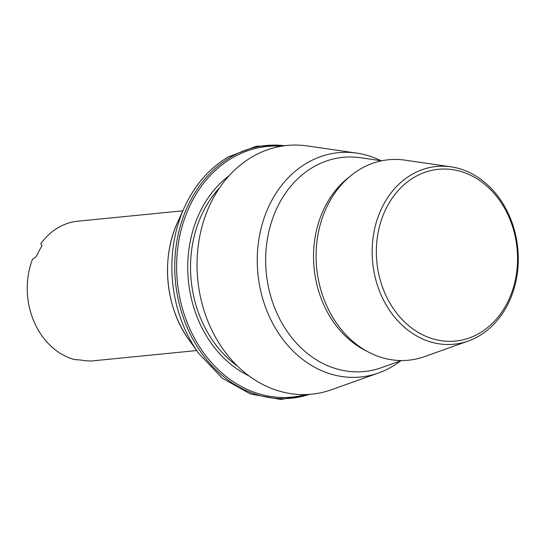 <?xml version="1.0" encoding="UTF-8"?>
<svg xmlns="http://www.w3.org/2000/svg" width="545" height="545" viewBox="0 0 545 545"><rect width="100%" height="100%" fill="white"/><g stroke="black" fill="none" stroke-linecap="round" stroke-linejoin="round"><path stroke-width="0.82" d="M305.874 394.56A125.943 102.787 -95.7 0 1 183.583 312.462A125.943 102.787 -95.7 0 1 231.884 158.111A125.943 102.787 -95.7 0 1 281.261 146.224M400.739 360.81A112.706 91.982 -95.7 0 1 392.216 366.56A112.706 91.982 -95.7 0 1 378.53 372.978L331.503 389.716A124.975 101.997 -95.7 0 1 205.158 313.927A124.975 101.997 -95.7 0 1 251.865 157.042A124.975 101.997 -95.7 0 1 307.339 145.937L356.737 153.118A112.706 91.982 -95.7 0 1 380.901 160.693M378.53 372.978A112.706 91.982 -95.7 0 1 264.584 304.621A112.706 91.982 -95.7 0 1 306.706 163.139A112.706 91.982 -95.7 0 1 356.737 153.118M468.25 341.034L424.473 356.621A100.723 82.206 -95.7 0 1 322.64 295.533A100.723 82.206 -95.7 0 1 360.286 169.093A100.723 82.206 -95.7 0 1 404.996 160.141L450.988 166.831A89.305 72.887 -95.7 0 1 516.803 241.026A89.305 72.887 -95.7 0 1 479.096 335.945A89.305 72.887 -95.7 0 1 468.25 341.034A89.305 72.887 -95.7 0 1 377.964 286.874A89.305 72.887 -95.7 0 1 411.346 174.768A89.305 72.887 -95.7 0 1 450.988 166.831M414.214 177.309A86.294 70.428 -95.7 0 1 509.507 218.334A86.294 70.428 -95.7 0 1 479.689 333.063A86.294 70.428 -95.7 0 1 384.402 292.038A86.294 70.428 -95.7 0 1 414.214 177.309M196.684 350.558L91.608 360.974A70.223 57.314 -95.7 0 1 90.109 361.097L89.666 360.913A70.223 57.314 84.3 0 1 80.715 360.027L74.536 359.55A70.223 57.314 -95.7 0 1 32.434 259.4L35.568 257.111L36.794 255.537A70.223 57.314 84.3 0 1 41.59 246.551L41.883 245.27L40.78 243.751A70.223 57.314 -95.7 0 1 58.043 227.721A70.223 57.314 -95.7 0 1 77.751 221.216L182.834 210.799M366.417 350.973A97.868 79.877 -95.7 0 1 314.118 268.351A97.868 79.877 -95.7 0 1 349.181 177.077M309.356 394.382A126.985 103.632 -95.7 0 1 182.589 315.466A126.985 103.632 -95.7 0 1 230.46 157.28A126.985 103.632 -95.7 0 1 284.708 145.713M237.402 366.042A110.349 90.061 -95.7 0 1 219.717 187.623M249.038 375.948A112.359 91.696 -95.7 0 1 188.413 280.811A112.359 91.696 -95.7 0 1 229.186 175.626M401.467 360.552L381.466 367.671A107.617 87.834 -95.7 0 1 272.663 302.407A107.617 87.834 -95.7 0 1 312.885 167.308A107.617 87.834 -95.7 0 1 360.654 157.743L381.67 160.802M310.868 394.26L280.75 399.465L250.353 393.94L222.299 378.203L198.898 353.637A126.985 103.632 -95.7 0 1 184.401 207.345C194.62 185.157 209.191 168.378 228.117 157.021L256.314 146.21L286.214 145.535M198.898 353.637L189.347 340.366A102.535 83.685 -95.7 0 1 177.636 222.237L184.401 207.345M189.347 340.366C165.544 308.17 160.618 258.473 177.636 222.237"/></g></svg>
